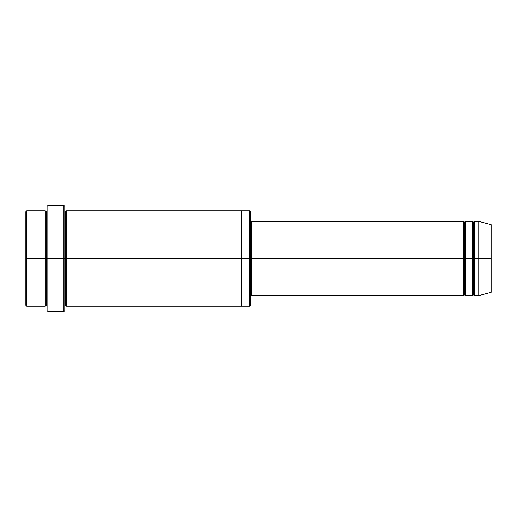 <?xml version="1.0" encoding="UTF-8"?>
<svg xmlns="http://www.w3.org/2000/svg" width="517" height="517" viewBox="0 0 517 517"><rect width="100%" height="100%" fill="white"/><g stroke="black" fill="none" stroke-linecap="round" stroke-linejoin="round"><path stroke-width="0.39" stroke-dasharray="2.58 1.94" d="M251.424 258.5L251.424 295.653L251.424 221.347L251.424 258.5L463.73 258.5L463.73 221.347L463.73 258.5L464.615 258.5L464.615 222.232L464.615 258.5L463.73 258.5L463.73 295.653L463.73 221.347L463.73 258.5L251.424 258.5L251.424 295.653L251.424 221.347L251.424 258.5L250.538 258.5L250.538 296.538L250.538 258.5L250.538 296.538L250.538 258.5L251.424 258.5M47.079 258.5L47.079 310.691L47.079 206.309L47.079 258.5L46.194 258.5L46.194 211.615L46.194 305.385L46.194 258.5L46.194 305.385L46.194 258.5L45.309 258.5L45.309 210.736L45.309 258.5L46.194 258.5L46.194 211.615L46.194 258.5L47.965 258.5L47.965 311.577L47.965 205.423L47.965 258.5L63.888 258.5L63.888 205.423L63.888 258.5L63.888 205.423L63.888 258.5L64.774 258.5L64.774 306.271L64.774 210.729L64.774 310.691L64.774 210.729L64.774 258.5L64.774 210.729L64.774 258.5L65.659 258.5L65.659 211.615L65.659 258.5L64.774 258.5L64.774 206.309L64.774 258.5L47.965 258.5L47.965 205.423L47.965 258.5L47.079 258.5L47.079 206.309L47.079 306.264M250.538 258.5L250.538 305.385L250.538 211.615L250.538 258.5L249.653 258.5L249.653 210.736L249.653 258.5L249.653 210.736L249.653 258.5L241.691 258.5L241.691 210.729L241.691 258.5L66.544 258.5L66.544 306.271L66.544 210.729L66.544 258.5L241.691 258.5L241.691 306.271L241.691 210.736L241.691 306.264L241.691 258.5L249.653 258.5L249.653 306.264L249.653 258.5L250.538 258.5L250.538 305.385L250.538 220.462M25.85 258.5L25.85 211.615L25.85 305.385L25.85 258.5L26.735 258.5L26.735 210.736L26.735 258.5L25.85 258.5M45.309 258.5L26.735 258.5L26.735 210.736L26.735 258.5L45.309 258.5L45.309 210.736L45.309 258.5M478.768 258.5L478.768 221.347L478.768 258.5L474.341 258.5L474.341 221.347L474.341 295.653L474.341 221.347L474.341 258.5L473.456 258.5L473.456 222.232L473.456 258.5L472.57 258.5L472.57 221.347L472.57 258.5L473.456 258.5L473.456 294.768L473.456 258.5L473.456 294.768L473.456 258.5L478.768 258.5L478.768 221.347L478.768 258.5L491.15 258.5L491.15 224.662L491.15 258.5L478.768 258.5L478.768 295.653L478.768 258.5M472.57 258.5L472.57 295.653L472.57 221.347L472.57 258.5L465.494 258.5L465.494 295.653L465.494 221.347L465.494 258.5L472.57 258.5L472.57 295.653L472.57 258.5M464.615 258.5L464.615 294.768L464.615 258.5L464.615 294.768L464.615 258.5L465.494 258.5L465.494 295.653L465.494 221.347L465.494 258.5L464.615 258.5L464.615 222.232L464.615 258.5M65.659 258.5L65.659 305.385L65.659 258.5L65.659 305.385L65.659 258.5L66.544 258.5L66.544 306.271L66.544 210.729L66.544 258.5L65.659 258.5L65.659 211.615L65.659 258.5M463.73 258.5L463.73 295.653L463.73 258.5M241.691 258.5L241.691 306.264L241.691 258.5M63.888 258.5L63.888 311.577L63.888 258.5M64.774 258.5L64.774 210.729M473.456 258.5L473.456 222.232L473.456 258.5M491.15 258.5L491.15 292.338L491.15 258.5M474.341 258.5L474.341 295.653L474.341 258.5M26.735 258.5L26.735 306.264L26.735 258.5M249.653 258.5L249.653 306.264L249.653 258.5M47.965 258.5L47.965 311.577L47.965 258.5"/><path stroke-width="0.78" d="M251.424 258.5L251.424 295.653L251.424 258.5L250.538 258.5L250.538 211.615L250.538 305.385L250.538 258.5L249.653 258.5L249.653 210.736L249.653 258.5L251.424 258.5L251.424 221.347L251.424 258.5L464.615 258.5L464.615 222.232L464.615 294.768L464.615 258.5L463.73 258.5L463.73 221.347L463.73 295.653L463.73 221.347L463.73 295.653L463.73 258.5L251.424 258.5L251.424 295.653L251.424 258.5M47.079 258.5L47.079 206.309L47.079 258.5L47.965 258.5L47.965 205.423L47.965 258.5L47.965 205.423L47.965 258.5L63.888 258.5L63.888 205.423L63.888 258.5L64.774 258.5L64.774 206.309L64.774 258.5L65.659 258.5L65.659 211.615L65.659 305.385L65.659 258.5L64.774 258.5L64.774 206.309L64.774 310.691L64.774 258.5L63.888 258.5L63.888 205.423L63.888 311.577L63.888 258.5L47.965 258.5L47.965 311.577L47.965 258.5L46.194 258.5L46.194 211.615L46.194 305.385L46.194 258.5L45.309 258.5L45.309 210.736L45.309 258.5L46.194 258.5L46.194 305.385L46.194 211.615L46.194 258.5L47.079 258.5L47.079 310.691L47.079 258.5M25.85 258.5L25.85 211.615L25.85 258.5L26.735 258.5L26.735 210.736L26.735 258.5L26.735 210.736L26.735 258.5L45.309 258.5L45.309 210.736L45.309 306.264L45.309 258.5L45.309 306.264L45.309 258.5L26.735 258.5L26.735 306.264L26.735 258.5L25.85 258.5L25.85 305.385L25.85 258.5M478.768 258.5L478.768 221.347L478.768 258.5L478.768 221.347L478.768 258.5L491.15 258.5L491.15 224.662L491.15 292.338L491.15 258.5L478.768 258.5L478.768 295.653L478.768 258.5L478.768 295.653L478.768 258.5L474.341 258.5L474.341 221.347L474.341 258.5L478.768 258.5M472.57 258.5L473.456 258.5L473.456 222.232L473.456 294.768L473.456 258.5L472.57 258.5L472.57 221.347L472.57 295.653L472.57 221.347L472.57 295.653L472.57 258.5L465.494 258.5L465.494 295.653L465.494 258.5L464.615 258.5L464.615 294.768L464.615 222.232L464.615 258.5L465.494 258.5L465.494 221.347L465.494 258.5L472.57 258.5M473.456 258.5L473.456 294.768L473.456 222.232L473.456 258.5L474.341 258.5L474.341 295.653L474.341 258.5L473.456 258.5M65.659 258.5L65.659 305.385L65.659 211.615L65.659 258.5L66.544 258.5L66.544 306.271L66.544 258.5L65.659 258.5M249.653 258.5L249.653 210.736L249.653 306.264L249.653 258.5L241.691 258.5L241.691 210.736L241.691 258.5L249.653 258.5L249.653 306.264L249.653 258.5M241.691 258.5L241.691 210.729L241.691 306.271L241.691 258.5L66.544 258.5L66.544 210.729L66.544 258.5L241.691 258.5L241.691 210.729L241.691 258.5M465.494 258.5L465.494 295.653L465.494 258.5M66.544 258.5L66.544 306.271L66.544 258.5M474.341 258.5L474.341 221.347L474.341 258.5M26.735 258.5L26.735 306.264L26.735 258.5M63.888 258.5L63.888 311.577L63.888 258.5M47.965 258.5L47.965 311.577L47.965 258.5M491.15 292.338L478.768 295.653L474.341 295.653L473.456 294.768L472.57 295.653L465.494 295.653L464.615 294.768L463.73 295.653L251.424 295.653L250.538 296.538M47.079 206.309L47.965 205.423L63.888 205.423L64.774 206.309M250.538 211.615L249.653 210.736L66.544 210.729L65.659 211.615L64.774 210.729M25.85 211.615L26.735 210.736L45.309 210.736L46.194 211.615L47.079 210.736M47.079 306.264L46.194 305.385L45.309 306.264L26.735 306.264L25.85 305.385M491.15 224.662L478.768 221.347L474.341 221.347L473.456 222.232L472.57 221.347L465.494 221.347L464.615 222.232L463.73 221.347L251.424 221.347L250.538 220.462M250.538 305.385L249.653 306.264L66.544 306.271L65.659 305.385L64.774 306.271M64.774 310.691L63.888 311.577L47.965 311.577L47.079 310.691"/></g></svg>
